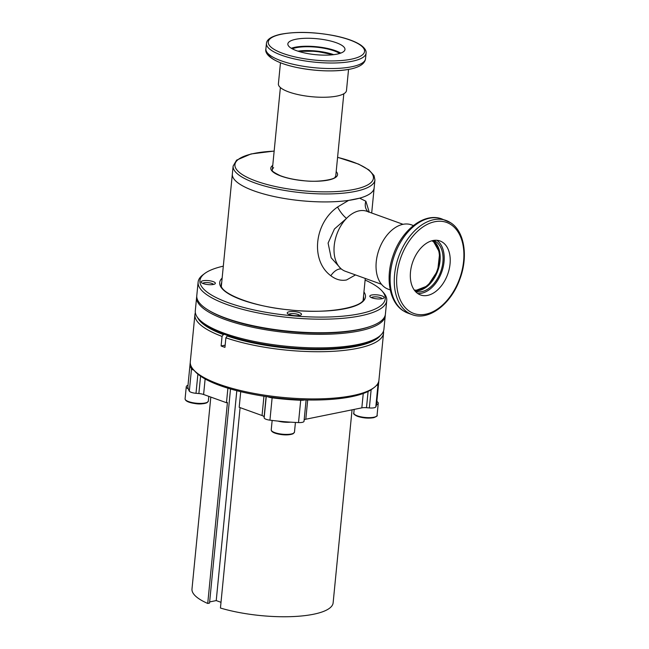 <?xml version="1.0" encoding="UTF-8"?>
<svg xmlns="http://www.w3.org/2000/svg" width="649" height="649" viewBox="0 0 649 649"><rect width="100%" height="100%" fill="white"/><g stroke="black" fill="none" stroke-linecap="round" stroke-linejoin="round"><path stroke-width="0.97" d="M355.506 274.925L346.542 279.962C341.147 281.017 335.914 279.614 330.844 275.736C310.36 260.687 314.132 223.272 337.585 206.982L348.602 200.403A71.244 19.851 -174.4 0 1 272.256 196.112A71.244 19.851 -174.4 0 1 232.342 174.021L221.366 286.014M346.355 218.559L334.43 229L328.094 243.083L331.144 257.767L340.814 268.556M371.69 213.018L374.149 187.926A71.244 19.851 -174.4 0 1 371.163 192.858A71.244 19.851 -174.4 0 1 291.961 199.649A71.244 19.851 -174.4 0 1 232.342 174.021L233.129 166.055A71.244 19.851 -174.4 0 0 292.74 191.674A71.244 19.851 -174.4 0 0 371.95 184.884A71.244 19.851 -174.4 0 0 374.927 179.951L374.149 187.926A71.244 19.851 -174.4 0 1 359.635 198.172L365.882 201.239L369.216 212.126M367.813 211.509L367.878 211.574A11.341 10.003 135.3 0 1 365.882 201.239M330.844 275.736A11.341 6.433 124.1 0 1 341.415 269.043M337.585 206.982A11.341 3.05 -125.7 0 0 346.517 218.38M348.602 200.403L359.635 198.172M381.985 290.93L383.429 292.553A94.762 26.414 -174.4 0 1 386.755 299.294A94.762 26.414 -174.4 0 1 386.739 300.576L385.409 314.132A94.762 26.414 -174.4 0 1 371.333 326.09L370.035 326.561A93.318 26.009 -174.4 0 1 209.449 310.814L208.264 310.1A94.762 26.414 -174.4 0 1 196.769 296.918A94.762 26.414 -174.4 0 1 196.785 295.636L198.115 282.08A94.762 26.414 -174.4 0 1 202.918 274.852L204.646 273.545A93.099 25.944 5.6 0 0 199.916 281.909A93.099 25.944 5.6 0 0 294.532 315.966A93.099 25.944 5.6 0 0 385.246 297.558A93.099 25.944 5.6 0 0 381.985 290.93A93.099 25.944 5.6 0 0 365.111 280.06M385.287 314.919A94.762 26.414 -174.4 0 1 385.255 315.722A94.762 26.414 -174.4 0 1 290.647 332.978A94.762 26.414 -174.4 0 1 196.615 298.508A94.762 26.414 -174.4 0 1 196.623 297.226A94.762 26.414 -174.4 0 1 196.744 296.439M196.623 297.226L195.3 310.782A94.762 26.414 5.6 0 0 195.284 312.064A94.762 26.414 5.6 0 0 198.61 318.813A94.762 26.414 5.6 0 0 287.036 346.315A94.762 26.414 5.6 0 0 379.121 336.507A94.762 26.414 5.6 0 0 383.924 329.278L385.255 315.722M379.121 336.507L377.385 337.813A93.099 25.944 -174.4 0 1 286.923 347.45A93.099 25.944 -174.4 0 1 200.054 320.428L198.61 318.813M371.333 326.09A94.762 26.414 -174.4 0 1 208.264 310.1M386.739 300.576A94.762 26.414 -174.4 0 1 292.131 317.832A94.762 26.414 -174.4 0 1 198.099 283.362A94.762 26.414 -174.4 0 1 198.115 282.08M369.8 296.252A7.171 1.996 -174.4 0 1 376.793 294.833A7.171 1.996 -174.4 0 1 384.086 297.461A7.171 1.996 -174.4 0 1 383.721 298.102A7.171 1.996 -174.4 0 1 376.753 298.848A7.171 1.996 -174.4 0 1 370.06 296.763A7.171 1.996 -174.4 0 1 369.8 296.252M382.196 298.694A5.508 1.533 5.6 0 0 376.939 296.926A5.508 1.533 5.6 0 0 371.439 297.64M201.076 282.007A7.171 1.996 -174.4 0 1 208.069 280.587A7.171 1.996 -174.4 0 1 215.363 283.215A7.171 1.996 -174.4 0 1 214.997 283.856A7.171 1.996 -174.4 0 1 208.021 284.595A7.171 1.996 -174.4 0 1 201.328 282.518A7.171 1.996 -174.4 0 1 201.076 282.007M213.472 284.44A5.508 1.533 5.6 0 0 208.207 282.672A5.508 1.533 5.6 0 0 202.707 283.386M287.215 313.013A7.171 1.996 -174.4 0 1 294.208 311.593A7.171 1.996 -174.4 0 1 301.501 314.213A7.171 1.996 -174.4 0 1 301.136 314.862A7.171 1.996 -174.4 0 1 294.159 315.601A7.171 1.996 -174.4 0 1 287.466 313.524A7.171 1.996 -174.4 0 1 287.215 313.013M299.611 315.446A5.508 1.533 5.6 0 0 294.354 313.678A5.508 1.533 5.6 0 0 288.846 314.392M223.313 266.155A93.099 25.944 5.6 0 0 204.646 273.545M332.418 54.808A26.358 7.35 5.6 0 0 299.132 51.539M431.974 240.779A26.358 17.012 -70.2 0 1 439.316 261.003A26.358 17.012 -70.2 0 1 414.249 290.014M381.474 284.278L345.382 271.282A31.866 20.565 -70.2 0 1 334.211 245.752A31.866 20.565 -70.2 0 1 366.961 211.314L403.061 224.311M273.643 167.685A31.866 8.883 5.6 0 0 272.312 169.892C271.079 170.517 273.691 172.431 280.165 175.628C286.331 177.996 293.94 179.668 302.994 180.617C318.951 182.775 335.038 179.019 334.925 177.323L335.744 176.114M390.252 289.916L388.232 289.186A34.202 22.074 -70.2 0 1 385.214 287.677A34.202 22.074 -70.2 0 1 379.981 247.107A34.202 22.074 -70.2 0 1 411.401 224.83L413.421 225.552M436.842 240.292A28.694 18.521 -70.2 0 1 441.701 272.085A28.694 18.521 -70.2 0 1 417.696 293.486M442.521 242.231A28.694 18.521 -70.2 0 1 446.91 276.279A28.694 18.521 -70.2 0 1 420.552 294.971A28.694 18.521 -70.2 0 1 418.021 293.705A28.694 18.521 -70.2 0 1 413.632 259.657A28.694 18.521 -70.2 0 1 439.99 240.966A28.694 18.521 -70.2 0 1 442.521 242.231M433.564 240.43A27.031 17.442 -70.2 0 1 435.812 241.574A27.031 17.442 -70.2 0 1 439.99 273.537A27.031 17.442 -70.2 0 1 415.263 291.296M430.311 283.435A27.363 17.661 109.8 0 0 440.16 256.079M348.545 69.451L346.477 90.544A34.202 9.532 -174.4 0 1 337.569 95.947A34.202 9.532 -174.4 0 1 299.676 94.932A34.202 9.532 -174.4 0 1 278.397 83.875L280.465 62.775M291.304 48.269A28.694 7.999 -174.4 0 1 294.549 47.353A28.694 7.999 -174.4 0 1 340.741 53.113M295.327 39.378A28.694 7.999 -174.4 0 1 327.12 40.222A28.694 7.999 -174.4 0 1 344.968 49.502A28.694 7.999 -174.4 0 1 337.488 54.029A28.694 7.999 -174.4 0 1 305.703 53.186A28.694 7.999 -174.4 0 1 287.848 43.905A28.694 7.999 -174.4 0 1 295.327 39.378M292.261 48.813A27.031 7.537 -174.4 0 1 295.774 47.775A27.031 7.537 -174.4 0 1 339.687 53.469M333.262 54.719A27.363 7.626 5.6 0 0 298.329 51.287M197.604 317.588A93.099 25.944 5.6 0 0 223.353 334.584L222.047 336.409A94.762 26.414 -174.4 0 1 194.919 314.611L190.295 361.809A94.762 26.414 5.6 0 0 193.605 369.841A94.762 26.414 5.6 0 0 261.393 394.673A94.762 26.414 5.6 0 0 352.715 395.574A94.762 26.414 5.6 0 0 374.116 387.534A94.762 26.414 5.6 0 0 378.919 380.306L383.551 333.107A94.762 26.414 -174.4 0 1 357.339 348.375A94.762 26.414 -174.4 0 1 225.884 337.788L227.191 335.963A93.099 25.944 5.6 0 0 356.301 346.347A93.099 25.944 5.6 0 0 380.338 335.509M383.486 331.168A94.762 26.414 -174.4 0 1 383.551 333.107M374.116 387.534L372.38 388.84A93.099 25.944 -174.4 0 1 351.352 396.734A93.099 25.944 -174.4 0 1 261.644 395.849A93.099 25.944 -174.4 0 1 195.049 371.455L193.605 369.841M194.919 314.611A94.762 26.414 -174.4 0 1 195.357 312.721M225.162 345.154L221.106 345.982A94.762 26.414 5.6 0 0 224.943 347.361L225.884 337.788M221.106 345.982L222.047 336.409M227.191 335.963L228.407 335.72M224.505 334.349L223.353 334.584M295.263 348.156A7.171 1.996 -174.4 0 1 287.312 347.483M193.913 370.181A6.677 1.858 -174.4 0 1 193.459 370.027A6.677 1.858 -174.4 0 1 191.512 368.827A94.762 26.414 -174.4 0 1 190.141 363.408A94.762 26.414 -174.4 0 1 190.262 362.613M227.896 388.191L226.477 402.721L203.608 394.495A6.677 1.858 5.6 0 0 198.87 393.545L196.006 393.302A6.677 1.858 -174.4 0 1 191.268 392.353A6.677 1.858 -174.4 0 1 189.321 391.152A94.762 26.414 -174.4 0 1 187.95 385.733L190.141 363.408M304.852 399.922A6.677 1.858 -174.4 0 1 300.706 400.255A94.762 26.414 -174.4 0 1 272.126 397.837A6.677 1.858 -174.4 0 1 268.394 397.001A6.677 1.858 -174.4 0 1 267.875 396.799M304.016 421.201A6.677 1.858 -174.4 0 1 304.016 421.29A6.677 1.858 -174.4 0 1 298.516 422.58A94.762 26.414 -174.4 0 1 269.935 420.163A6.677 1.858 -174.4 0 1 266.204 419.327A6.677 1.858 -174.4 0 1 264.159 417.834L264.102 417.023A6.677 1.858 5.6 0 0 262.05 415.53L239.189 407.296L240.714 391.68M378.797 381.101A94.762 26.414 -174.4 0 1 378.765 381.904L376.574 404.23A94.762 26.414 -174.4 0 1 375.803 406.899A6.677 1.858 -174.4 0 1 369.354 407.937L366.49 407.702A6.677 1.858 5.6 0 0 361.834 407.856L305.801 419.222A6.677 1.858 5.6 0 0 304.146 419.919M378.765 381.904A94.762 26.414 -174.4 0 1 377.994 384.573A6.677 1.858 -174.4 0 1 376.485 385.401M236.812 390.706L216.231 600.585L221.001 602.304M209.651 601.923L216.231 600.585M230.525 388.978L209.53 603.091L207.729 603.456A70.911 19.762 -174.4 0 1 191.99 588.992L210.811 397.083M207.729 603.456L227.434 402.526L226.477 402.721M240.089 407.621L220.441 608.032A70.911 19.762 -174.4 0 0 293.397 616.55A70.911 19.762 -174.4 0 0 333.132 602.832L352.05 409.835M376.842 401.471A11.682 3.253 -174.4 0 1 378.245 403.248A11.682 3.253 -174.4 0 1 376.509 404.716M188.283 388.824A11.682 3.253 -174.4 0 1 186.271 386.715A11.682 3.253 -174.4 0 1 187.999 385.246M290.574 422.158A11.682 3.253 -174.4 0 1 280.133 421.59A11.682 3.253 -174.4 0 1 277.918 421.087M221.715 282.461A71.577 19.949 5.6 0 0 221.195 284.343L221.187 285.049C220.084 293.21 252.542 306.709 289.486 309.873C328.418 314.611 365.022 306.807 363.659 298.313A71.577 19.949 5.6 0 0 363.667 297.347A71.577 19.949 5.6 0 0 363.513 296.366M363.943 291.969A73.24 20.411 -174.4 0 1 365.484 295.887A73.24 20.411 -174.4 0 1 294.119 310.368A73.24 20.411 -174.4 0 1 219.678 283.572A73.24 20.411 -174.4 0 1 222.145 278.064M274.154 151.144A69.573 19.389 5.6 0 0 237.85 159.8A69.573 19.389 5.6 0 0 284.23 188.259A69.573 19.389 5.6 0 0 370.514 183.01A69.573 19.389 5.6 0 0 337.577 157.366M336.182 171.62A33.537 9.346 -174.4 0 1 336.158 176.999A33.537 9.346 -174.4 0 1 294.565 179.53A33.537 9.346 -174.4 0 1 272.215 165.811A33.537 9.346 -174.4 0 1 272.75 165.398M441.864 218.948A50.054 32.304 109.8 0 0 395.898 251.544A50.054 32.304 109.8 0 0 403.548 310.928A50.054 32.304 109.8 0 0 407.961 313.134L403.143 310.733C388.954 301.817 385.19 276.863 393.383 254.765C401.893 229.868 424.389 212.199 441.864 218.948L450.641 222.753C464.619 231.401 468.424 257.036 459.711 279.524C450.933 304.219 428.648 321.158 412.123 314.635A50.054 32.304 -70.2 0 1 407.702 312.429A50.054 32.304 -70.2 0 1 400.052 253.045A50.054 32.304 -70.2 0 1 446.025 220.441A50.054 32.304 -70.2 0 1 450.438 222.648M450.925 224.578A48.383 31.233 109.8 0 0 403.71 250.603A48.383 31.233 109.8 0 0 409.608 311.358A48.383 31.233 109.8 0 0 456.823 285.333A48.383 31.233 109.8 0 0 450.925 224.578M432.948 240.544A27.031 17.442 -70.2 0 1 437.815 270.682A27.031 17.442 -70.2 0 1 414.857 290.809M266.439 43.418C266.763 39.443 271.404 36.409 280.352 34.316C295.879 31.395 313.889 31.85 334.389 35.687C346.331 38.137 355.19 41.309 360.966 45.219C364.779 48.058 366.482 50.711 366.068 53.186A50.054 13.945 -174.4 0 1 353.024 61.079A50.054 13.945 -174.4 0 1 297.583 59.603A50.054 13.945 -174.4 0 1 266.439 43.418L265.895 48.943A50.054 13.945 5.6 0 0 297.039 65.127A50.054 13.945 5.6 0 0 352.48 66.604A50.054 13.945 5.6 0 0 365.525 58.71C364.925 63.529 360 66.969 350.736 69.013C335.087 71.942 317.11 71.431 296.804 67.48C273.57 62.629 264.313 54.5 265.895 48.943M350.363 69.054A47.58 13.264 -174.4 0 1 300.146 68.137A47.58 13.264 -174.4 0 1 268.207 53.77M280.863 34.348A48.383 13.483 5.6 0 0 283.897 53.762A48.383 13.483 5.6 0 0 351.953 59.059A48.383 13.483 5.6 0 0 348.919 39.654A48.383 13.483 5.6 0 0 280.863 34.348M297.907 51.157A27.031 7.537 -174.4 0 1 333.7 54.662M197.888 374.149L196.006 393.302M272.126 397.837L269.935 420.163M263.948 396.214L262.05 415.53M266.106 396.539L264.102 417.023M266.244 396.563L264.159 417.834M300.706 400.255L298.516 422.58M307.691 399.987L305.801 419.222M363.245 393.497L361.834 407.856M368.088 391.444L366.49 407.702M371.139 389.708L369.354 407.937M377.994 384.573L375.803 406.899M191.512 368.827L189.321 391.152M200.573 376.169L198.87 393.545M205.133 378.967L203.608 394.495M374.124 417.185A11.682 3.253 5.6 0 0 377.061 415.36C377.823 415.717 376.728 416.48 373.775 417.664C368.656 418.532 363.326 418.126 357.786 416.447C354.338 414.825 353.015 413.697 353.81 413.089A11.682 3.253 5.6 0 0 361.16 416.877A11.682 3.253 5.6 0 0 374.124 417.185M373.573 417.648A11.009 3.067 -174.4 0 1 362.353 417.55A11.009 3.067 -174.4 0 1 354.565 414.403M195.162 403.078A11.682 3.253 5.6 0 0 208.329 401.114L206.982 402.753C203.096 404.002 199.154 404.27 195.162 403.564C188.632 402.615 185.273 401.041 185.087 398.835A11.682 3.253 5.6 0 0 195.162 403.078M207.339 402.258A11.009 3.067 -174.4 0 1 195.187 403.54M271.225 429.841A11.682 3.253 5.6 0 0 278.94 433.702A11.682 3.253 5.6 0 0 294.476 432.12L293.121 433.759C289.462 435.114 284.773 435.26 279.038 434.205C273.854 433.167 271.25 431.707 271.225 429.841L272.15 420.438M293.478 433.264A11.009 3.067 -174.4 0 1 279.102 434.189M365.273 278.445L363.164 299.919M367.878 211.574L368.648 212.15M272.182 171.198L280.384 87.542M335.655 176.99L343.816 93.764M233.129 166.055L236.617 160.125L251.017 153.959L274.162 151.063M374.927 179.951L374.019 175.563L368.908 169.916L358.621 164.124L337.585 157.285M414.849 290.809L427.764 285.82L437.702 270.641L439.714 252.623L432.94 240.544M412.123 314.635L407.961 313.134M333.213 54.719L315.966 51.247L298.378 51.303M366.068 53.186L365.525 58.71M306.109 399.954L304.016 421.29M378.245 403.248L377.061 415.36M354.176 409.405L353.81 413.089M208.8 396.361L208.329 401.114M186.271 386.715L185.087 398.835M295.425 422.434L294.476 432.12"/></g></svg>
